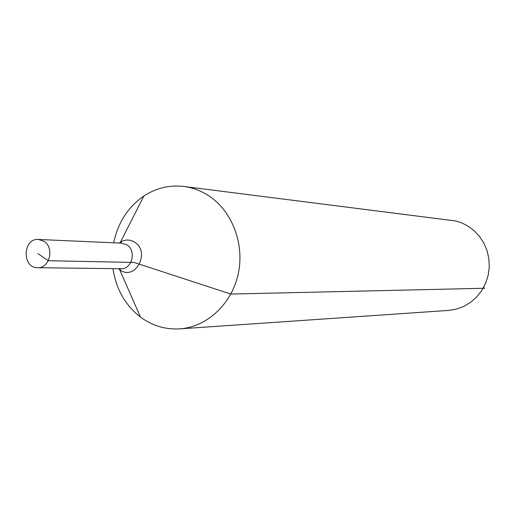 <?xml version="1.0" encoding="UTF-8"?>
<svg xmlns="http://www.w3.org/2000/svg" width="515" height="515" viewBox="0 0 515 515"><rect width="100%" height="100%" fill="white"/><g stroke="black" fill="none" stroke-linecap="round" stroke-linejoin="round"><path stroke-width="0.77" d="M44.033 241.348C54.667 247.741 49.601 268.553 37.64 267.703C21.83 268.154 22.686 238.117 38.438 239.462L44.033 241.348M113.699 242.81C117.929 222.615 127.984 207.017 143.878 196.009C156.174 188.02 169.441 184.827 183.681 186.436C192.217 187.531 200.258 190.441 207.796 195.159C231.744 210.165 244.799 243.357 238.278 273.658C231.859 303.992 206.914 327.102 179.638 328.873C165.334 329.671 152.266 325.731 140.447 317.06C125.203 305.17 116.042 289.024 112.965 268.624M179.638 328.873L448.436 310.423L456.251 309.142L463.732 306.406L470.626 302.305L476.703 296.962L481.757 290.557L485.619 283.295L488.143 275.422L489.25 267.201L488.902 258.91L487.106 250.831L483.926 243.234L479.478 236.379L473.916 230.482L467.42 225.75L461.813 222.944L455.891 220.993L183.681 186.436M483.572 287.524L484.769 288.258L230.829 294.065L134.164 262.463L48.294 260.706L37.827 253.58M37.64 267.703L120.98 268.721C132.065 269.493 136.752 250.67 126.883 244.876L121.701 243.164L120.433 242.192C125.164 239.34 129.896 239.34 134.615 242.192C151.062 252.176 134.808 281.763 119.654 269.622L118.521 268.695M119.248 243.054L120.433 242.192L143.878 196.009M38.438 239.462L121.701 243.164M120.98 268.721L119.654 269.622L140.447 317.06"/></g></svg>
